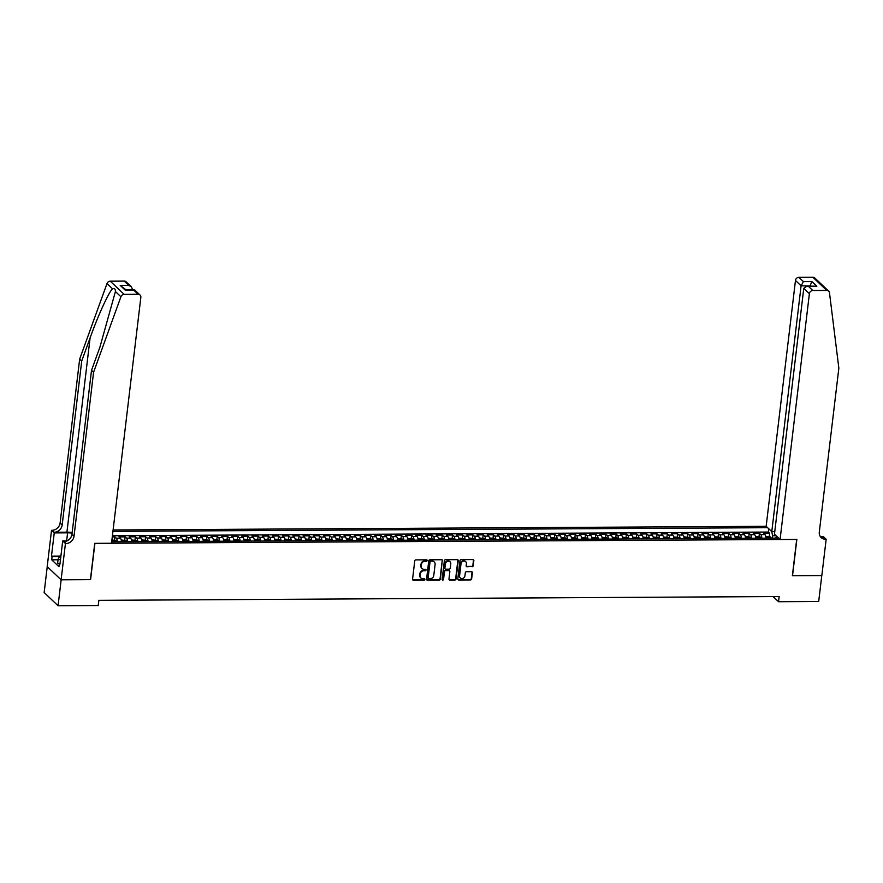 <?xml version="1.0" encoding="UTF-8"?>
<svg xmlns="http://www.w3.org/2000/svg" width="883" height="883" viewBox="0 0 883 883"><rect width="100%" height="100%" fill="white"/><g stroke="black" fill="none" stroke-linecap="round" stroke-linejoin="round"><path stroke-width="1.32" d="M427.162 560.528A0.751 0.662 133.5 0 0 426.544 559.822L415.871 559.877A1.082 0.949 133.5 0 0 414.745 560.904L412.56 579.237A1.082 0.949 133.5 0 0 413.443 580.241L424.116 580.186A0.751 0.662 133.5 0 0 424.723 578.928A0.751 0.662 133.5 0 0 424.281 578.762L422.902 578.773A3.444 3.035 133.5 0 1 420.076 575.528L420.264 574.005A3.444 3.035 133.5 0 1 423.862 570.727L425.242 570.716A0.751 0.662 133.5 0 0 425.849 569.458A0.751 0.662 133.5 0 0 425.418 569.292L424.028 569.303A3.444 3.035 133.5 0 1 421.213 566.058L421.39 564.535A3.444 3.035 133.5 0 1 424.988 561.257L426.368 561.246A0.751 0.662 133.5 0 0 427.162 560.528M421.875 568.354A3.444 3.035 133.5 0 1 420.827 565.705L421.014 564.171A3.444 3.035 133.5 0 1 424.613 560.893L425.992 560.893A0.751 0.662 133.5 0 0 426.743 559.855M412.67 579.8A1.082 0.949 133.5 0 0 413.067 579.888L423.741 579.833A0.751 0.662 133.5 0 0 424.491 578.795M420.738 577.824A3.444 3.035 133.5 0 1 419.701 575.175L419.889 573.641A3.444 3.035 133.5 0 1 423.487 570.363L424.866 570.363A0.751 0.662 133.5 0 0 425.617 569.325M472.107 566.743A1.082 0.949 133.5 0 0 473.233 565.716L473.84 560.573A1.082 0.949 133.5 0 0 472.957 559.557L461.114 559.623A1.082 0.949 133.5 0 0 459.988 560.65L457.802 578.983A1.082 0.949 133.5 0 0 458.685 579.999L470.529 579.932A1.082 0.949 133.5 0 0 471.654 578.906L472.394 572.692A1.082 0.949 133.5 0 0 471.511 571.676L466.445 571.709A1.082 0.949 133.5 0 0 465.319 572.736L464.955 575.815A2.881 2.539 133.5 0 1 459.579 575.837L461.014 563.773A2.881 2.539 133.5 0 1 466.39 563.74L466.147 565.76A1.082 0.949 133.5 0 0 467.03 566.765L471.732 566.389A1.082 0.949 133.5 0 0 472.858 565.363L473.465 560.219A1.082 0.949 133.5 0 0 473.365 559.645M792.371 575.727L821.786 575.561L818.696 601.5L778.541 601.72L779.159 596.533L98.841 600.341L98.223 605.528L58.068 605.749L61.159 579.811L90.574 579.645L94.9 543.343L796.698 539.425L792.371 575.727M442.615 560.749A1.082 0.949 133.5 0 0 441.732 559.734L429.878 559.8A1.082 0.949 133.5 0 0 428.752 560.826L426.566 579.16A1.082 0.949 133.5 0 0 427.449 580.164L439.304 580.098A1.082 0.949 133.5 0 0 440.429 579.082L442.24 560.396A1.082 0.949 133.5 0 0 442.129 559.822M445.496 559.712L457.35 559.645A1.082 0.949 133.5 0 1 458.233 560.661L456.047 578.994A1.082 0.949 133.5 0 1 454.922 580.01L449.844 580.043A1.082 0.949 133.5 0 1 448.961 579.027L449.855 571.599A1.082 0.949 133.5 0 0 448.972 570.584L445.606 570.606A1.082 0.949 133.5 0 0 444.48 571.632L443.553 579.369A0.751 0.662 133.5 0 1 442.151 579.369L444.37 560.738A1.082 0.949 133.5 0 1 445.496 559.712M769.27 536.423L769.645 533.255L763.508 533.288L764.877 534.59L760.782 534.612A4.393 1.578 89.7 0 1 761.863 538.211M759.038 536.478L759.413 533.31L753.276 533.343L754.645 534.645L750.561 534.668A4.393 1.578 89.7 0 1 751.632 538.277M748.806 536.533L749.181 533.365L743.045 533.398L744.424 534.701L740.329 534.723A4.393 1.578 89.7 0 1 741.4 538.332M738.574 536.588L738.95 533.42L732.813 533.453L734.192 534.756L730.098 534.778A4.393 1.578 89.7 0 1 731.168 538.387M728.343 536.654L728.718 533.475L722.581 533.509L723.961 534.811L719.866 534.844A4.393 1.578 89.7 0 1 720.936 538.442M718.111 536.709L718.497 533.542L712.36 533.575L713.729 534.877L709.634 534.899A4.393 1.578 89.7 0 1 710.705 538.498M707.89 536.765L708.265 533.597L702.128 533.63L703.497 534.932L699.402 534.955A4.393 1.578 89.7 0 1 700.484 538.553M697.658 536.82L698.034 533.652L691.897 533.685L693.265 534.988L689.17 535.01A4.393 1.578 89.7 0 1 690.252 538.619M687.427 536.875L687.802 533.707L681.665 533.74L683.034 535.043L678.95 535.065A4.393 1.578 89.7 0 1 680.02 538.674M677.195 536.93L677.57 533.762L671.433 533.796L672.802 535.098L668.718 535.12A4.393 1.578 89.7 0 1 669.789 538.729M666.963 536.996L667.338 533.818L661.201 533.862L662.581 535.164L658.486 535.186A4.393 1.578 89.7 0 1 659.557 538.785M656.731 537.052L657.107 533.884L650.97 533.917L652.349 535.219L648.254 535.241A4.393 1.578 89.7 0 1 649.325 538.84M646.499 537.107L646.886 533.939L640.738 533.972L642.118 535.275L638.023 535.297A4.393 1.578 89.7 0 1 639.093 538.906M636.268 537.162L636.654 533.994L630.517 534.027L631.886 535.33L627.791 535.352A4.393 1.578 89.7 0 1 628.873 538.961M626.047 537.217L626.422 534.049L620.285 534.083L621.654 535.385L617.559 535.407A4.393 1.578 89.7 0 1 618.641 539.016M615.815 537.283L616.191 534.105L610.054 534.138L611.422 535.44L607.327 535.462A4.393 1.578 89.7 0 1 608.409 539.072M605.583 537.339L605.959 534.171L599.822 534.204L601.191 535.506L597.107 535.528A4.393 1.578 89.7 0 1 598.177 539.127M595.352 537.394L595.727 534.226L589.59 534.259L590.959 535.562L586.875 535.584A4.393 1.578 89.7 0 1 587.946 539.182M585.12 537.449L585.495 534.281L579.358 534.314L580.738 535.617L576.643 535.639A4.393 1.578 89.7 0 1 577.714 539.248M574.888 537.504L575.263 534.336L569.127 534.37L570.506 535.672L566.411 535.694A4.393 1.578 89.7 0 1 567.482 539.303M564.656 537.559L565.043 534.392L558.906 534.425L560.275 535.727L556.18 535.749A4.393 1.578 89.7 0 1 557.25 539.358M554.436 537.626L554.811 534.447L548.674 534.491L550.043 535.793L545.948 535.815A4.393 1.578 89.7 0 1 547.03 539.414M544.204 537.681L544.579 534.513L538.442 534.546L539.811 535.849L535.716 535.871A4.393 1.578 89.7 0 1 536.798 539.469M533.972 537.736L534.347 534.568L528.211 534.601L529.579 535.904L525.495 535.926A4.393 1.578 89.7 0 1 526.566 539.535M523.74 537.791L524.116 534.623L517.979 534.656L519.347 535.959L515.264 535.981A4.393 1.578 89.7 0 1 516.334 539.59M513.509 537.846L513.884 534.679L507.747 534.712L509.127 536.014L505.032 536.036A4.393 1.578 89.7 0 1 506.102 539.645M503.277 537.913L503.652 534.734L497.515 534.767L498.895 536.069L494.8 536.091A4.393 1.578 89.7 0 1 495.871 539.701M493.045 537.968L493.431 534.8L487.284 534.833L488.663 536.136L484.568 536.158A4.393 1.578 89.7 0 1 485.639 539.756M482.813 538.023L483.2 534.855L477.063 534.888L478.431 536.191L474.337 536.213A4.393 1.578 89.7 0 1 475.418 539.811M472.593 538.078L472.968 534.91L466.831 534.943L468.2 536.246L464.105 536.268A4.393 1.578 89.7 0 1 465.186 539.877M462.361 538.133L462.736 534.966L456.599 534.999L457.968 536.301L453.873 536.323A4.393 1.578 89.7 0 1 454.955 539.932M452.129 538.188L452.504 535.021L446.368 535.054L447.736 536.356L443.652 536.378A4.393 1.578 89.7 0 1 444.723 539.988M441.897 538.255L442.273 535.076L436.136 535.12L437.504 536.411L433.421 536.445A4.393 1.578 89.7 0 1 434.491 540.043M431.666 538.31L432.041 535.142L425.904 535.175L427.284 536.478L423.189 536.5A4.393 1.578 89.7 0 1 424.259 540.098M421.434 538.365L421.809 535.197L415.672 535.23L417.052 536.533L412.957 536.555A4.393 1.578 89.7 0 1 414.028 540.164M411.202 538.42L411.588 535.253L405.44 535.286L406.82 536.588L402.725 536.61A4.393 1.578 89.7 0 1 403.796 540.219M400.981 538.475L401.357 535.308L395.22 535.341L396.588 536.643L392.494 536.665A4.393 1.578 89.7 0 1 393.575 540.275M390.75 538.542L391.125 535.363L384.988 535.396L386.357 536.698L382.262 536.721A4.393 1.578 89.7 0 1 383.343 540.33M380.518 538.597L380.893 535.429L374.756 535.462L376.125 536.765L372.041 536.787A4.393 1.578 89.7 0 1 373.112 540.385M370.286 538.652L370.661 535.484L364.524 535.517L365.893 536.82L361.809 536.842A4.393 1.578 89.7 0 1 362.88 540.44M360.054 538.707L360.43 535.539L354.293 535.573L355.672 536.875L351.577 536.897A4.393 1.578 89.7 0 1 352.648 540.506M349.823 538.762L350.198 535.595L344.061 535.628L345.441 536.93L341.346 536.952A4.393 1.578 89.7 0 1 342.416 540.562M339.591 538.818L339.977 535.65L333.829 535.683L335.209 536.985L331.114 537.007A4.393 1.578 89.7 0 1 332.185 540.617M329.359 538.884L329.745 535.705L323.608 535.749L324.977 537.041L320.882 537.074A4.393 1.578 89.7 0 1 321.964 540.672M319.138 538.939L319.514 535.771L313.377 535.804L314.745 537.107L310.65 537.129A4.393 1.578 89.7 0 1 311.732 540.727M308.907 538.994L309.282 535.826L303.145 535.86L304.514 537.162L300.419 537.184A4.393 1.578 89.7 0 1 301.5 540.793M298.675 539.049L299.05 535.882L292.913 535.915L294.282 537.217L290.198 537.239A4.393 1.578 89.7 0 1 291.269 540.849M288.443 539.105L288.818 535.937L282.681 535.97L284.05 537.272L279.966 537.294A4.393 1.578 89.7 0 1 281.037 540.904M278.211 539.171L278.587 535.992L272.45 536.025L273.829 537.328L269.734 537.35A4.393 1.578 89.7 0 1 270.805 540.959M267.979 539.226L268.355 536.058L262.218 536.091L263.598 537.394L259.503 537.416A4.393 1.578 89.7 0 1 260.573 541.014M257.748 539.281L258.134 536.113L251.986 536.147L253.366 537.449L249.271 537.471A4.393 1.578 89.7 0 1 250.342 541.069M247.516 539.336L247.902 536.169L241.765 536.202L243.134 537.504L239.039 537.526A4.393 1.578 89.7 0 1 240.121 541.136M237.295 539.392L237.67 536.224L231.534 536.257L232.902 537.559L228.807 537.581A4.393 1.578 89.7 0 1 229.889 541.191M227.063 539.447L227.439 536.279L221.302 536.312L222.671 537.615L218.587 537.637A4.393 1.578 89.7 0 1 219.657 541.246M216.832 539.513L217.207 536.334L211.07 536.378L212.439 537.67L208.355 537.703A4.393 1.578 89.7 0 1 209.426 541.301M206.6 539.568L206.975 536.4L200.838 536.434L202.218 537.736L198.123 537.758A4.393 1.578 89.7 0 1 199.194 541.356M196.368 539.623L196.743 536.456L190.607 536.489L191.986 537.791L187.891 537.813A4.393 1.578 89.7 0 1 188.962 541.422M186.136 539.679L186.523 536.511L180.375 536.544L181.755 537.846L177.66 537.868A4.393 1.578 89.7 0 1 178.73 541.478M175.905 539.734L176.291 536.566L170.154 536.599L171.523 537.902L167.428 537.924A4.393 1.578 89.7 0 1 168.51 541.533M165.684 539.8L166.059 536.621L159.922 536.654L161.291 537.957L157.196 537.979A4.393 1.578 89.7 0 1 158.278 541.588M155.452 539.855L155.827 536.676L149.691 536.721L151.059 538.023L146.964 538.045A4.393 1.578 89.7 0 1 148.046 541.643M145.22 539.91L145.596 536.743L139.459 536.776L140.827 538.078L136.744 538.1A4.393 1.578 89.7 0 1 137.814 541.698M134.989 539.966L135.364 536.798L129.227 536.831L130.596 538.133L126.512 538.155A4.393 1.578 89.7 0 1 127.582 541.765M124.757 540.021L125.132 536.853L118.995 536.886L120.375 538.188L116.28 538.211A4.393 1.578 89.7 0 1 117.351 541.82M114.525 540.076L114.9 536.908L112.284 536.93M776.113 535.749L772.548 535.771L771.797 531.643L766.157 526.312L113.112 529.966M767.625 527.703L112.947 531.367M111.688 541.853L778.607 538.122M114.9 536.908L116.28 538.211M125.132 536.853L126.512 538.155M135.364 536.798L136.744 538.1M145.596 536.743L146.964 538.045M155.827 536.676L157.196 537.979M166.059 536.621L167.428 537.924M176.291 536.566L177.66 537.868M186.523 536.511L187.891 537.813M196.743 536.456L198.123 537.758M206.975 536.4L208.355 537.703M217.207 536.334L218.587 537.637M227.439 536.279L228.807 537.581M237.67 536.224L239.039 537.526M247.902 536.169L249.271 537.471M258.134 536.113L259.503 537.416M268.355 536.058L269.734 537.35M278.587 535.992L279.966 537.294M288.818 535.937L290.198 537.239M299.05 535.882L300.419 537.184M309.282 535.826L310.65 537.129M319.514 535.771L320.882 537.074M329.745 535.705L331.114 537.007M339.977 535.65L341.346 536.952M350.198 535.595L351.577 536.897M360.43 535.539L361.809 536.842M370.661 535.484L372.041 536.787M380.893 535.429L382.262 536.721M391.125 535.363L392.494 536.665M401.357 535.308L402.725 536.61M411.588 535.253L412.957 536.555M421.809 535.197L423.189 536.5M432.041 535.142L433.421 536.445M442.273 535.076L443.652 536.378M452.504 535.021L453.873 536.323M462.736 534.966L464.105 536.268M472.968 534.91L474.337 536.213M483.2 534.855L484.568 536.158M493.431 534.8L494.8 536.091M503.652 534.734L505.032 536.036M513.884 534.679L515.264 535.981M524.116 534.623L525.495 535.926M534.347 534.568L535.716 535.871M544.579 534.513L545.948 535.815M554.811 534.447L556.18 535.749M565.043 534.392L566.411 535.694M575.263 534.336L576.643 535.639M585.495 534.281L586.875 535.584M595.727 534.226L597.107 535.528M605.959 534.171L607.327 535.462M616.191 534.105L617.559 535.407M626.422 534.049L627.791 535.352M636.654 533.994L638.023 535.297M646.886 533.939L648.254 535.241M657.107 533.884L658.486 535.186M667.338 533.818L668.718 535.12M677.57 533.762L678.95 535.065M687.802 533.707L689.17 535.01M698.034 533.652L699.402 534.955M708.265 533.597L709.634 534.899M718.497 533.542L719.866 534.844M728.718 533.475L730.098 534.778M738.95 533.42L740.329 534.723M749.181 533.365L750.561 534.668M759.413 533.31L760.782 534.612M769.645 533.255L768.387 532.052L112.428 535.727M772.548 535.771L772.261 538.155M47.24 566.665L44.15 592.548L58.068 605.749M773.1 596.566L778.541 601.72M121.446 541.798A4.393 1.578 -90.3 0 0 120.375 538.188M131.677 541.743A4.393 1.578 -90.3 0 0 130.596 538.133M141.909 541.676A4.393 1.578 -90.3 0 0 140.827 538.078M152.141 541.621A4.393 1.578 -90.3 0 0 151.059 538.023M162.362 541.566A4.393 1.578 -90.3 0 0 161.291 537.957M172.593 541.511A4.393 1.578 -90.3 0 0 171.523 537.902M182.825 541.456A4.393 1.578 -90.3 0 0 181.755 537.846M193.057 541.389A4.393 1.578 -90.3 0 0 191.986 537.791M203.289 541.334A4.393 1.578 -90.3 0 0 202.218 537.736M213.52 541.279A4.393 1.578 -90.3 0 0 212.439 537.67M223.752 541.224A4.393 1.578 -90.3 0 0 222.671 537.615M233.973 541.169A4.393 1.578 -90.3 0 0 232.902 537.559M244.205 541.113A4.393 1.578 -90.3 0 0 243.134 537.504M254.436 541.047A4.393 1.578 -90.3 0 0 253.366 537.449M264.668 540.992A4.393 1.578 -90.3 0 0 263.598 537.394M274.9 540.937A4.393 1.578 -90.3 0 0 273.829 537.328M285.132 540.882A4.393 1.578 -90.3 0 0 284.05 537.272M295.364 540.826A4.393 1.578 -90.3 0 0 294.282 537.217M305.595 540.76A4.393 1.578 -90.3 0 0 304.514 537.162M315.816 540.705A4.393 1.578 -90.3 0 0 314.745 537.107M326.048 540.65A4.393 1.578 -90.3 0 0 324.977 537.041M336.28 540.595A4.393 1.578 -90.3 0 0 335.209 536.985M346.511 540.539A4.393 1.578 -90.3 0 0 345.441 536.93M356.743 540.484A4.393 1.578 -90.3 0 0 355.672 536.875M366.975 540.418A4.393 1.578 -90.3 0 0 365.893 536.82M377.207 540.363A4.393 1.578 -90.3 0 0 376.125 536.765M387.427 540.308A4.393 1.578 -90.3 0 0 386.357 536.698M397.659 540.253A4.393 1.578 -90.3 0 0 396.588 536.643M407.891 540.197A4.393 1.578 -90.3 0 0 406.82 536.588M418.123 540.131A4.393 1.578 -90.3 0 0 417.052 536.533M428.354 540.076A4.393 1.578 -90.3 0 0 427.284 536.478M438.586 540.021A4.393 1.578 -90.3 0 0 437.504 536.411M448.818 539.966A4.393 1.578 -90.3 0 0 447.736 536.356M459.05 539.91A4.393 1.578 -90.3 0 0 457.968 536.301M469.27 539.855A4.393 1.578 -90.3 0 0 468.2 536.246M479.502 539.789A4.393 1.578 -90.3 0 0 478.431 536.191M489.734 539.734A4.393 1.578 -90.3 0 0 488.663 536.136M499.966 539.679A4.393 1.578 -90.3 0 0 498.895 536.069M510.197 539.623A4.393 1.578 -90.3 0 0 509.127 536.014M520.429 539.568A4.393 1.578 -90.3 0 0 519.347 535.959M530.661 539.502A4.393 1.578 -90.3 0 0 529.579 535.904M540.882 539.447A4.393 1.578 -90.3 0 0 539.811 535.849M551.113 539.392A4.393 1.578 -90.3 0 0 550.043 535.793M561.345 539.336A4.393 1.578 -90.3 0 0 560.275 535.727M571.577 539.281A4.393 1.578 -90.3 0 0 570.506 535.672M581.809 539.226A4.393 1.578 -90.3 0 0 580.738 535.617M592.04 539.16A4.393 1.578 -90.3 0 0 590.959 535.562M602.272 539.105A4.393 1.578 -90.3 0 0 601.191 535.506M612.504 539.049A4.393 1.578 -90.3 0 0 611.422 535.44M622.725 538.994A4.393 1.578 -90.3 0 0 621.654 535.385M632.956 538.939A4.393 1.578 -90.3 0 0 631.886 535.33M643.188 538.873A4.393 1.578 -90.3 0 0 642.118 535.275M653.42 538.818A4.393 1.578 -90.3 0 0 652.349 535.219M663.652 538.762A4.393 1.578 -90.3 0 0 662.581 535.164M673.884 538.707A4.393 1.578 -90.3 0 0 672.802 535.098M684.115 538.652A4.393 1.578 -90.3 0 0 683.034 535.043M694.336 538.597A4.393 1.578 -90.3 0 0 693.265 534.988M704.568 538.531A4.393 1.578 -90.3 0 0 703.497 534.932M714.8 538.475A4.393 1.578 -90.3 0 0 713.729 534.877M725.031 538.42A4.393 1.578 -90.3 0 0 723.961 534.811M735.263 538.365A4.393 1.578 -90.3 0 0 734.192 534.756M745.495 538.31A4.393 1.578 -90.3 0 0 744.424 534.701M755.727 538.255A4.393 1.578 -90.3 0 0 754.645 534.645M776.731 536.334L775.406 538.144M765.958 538.188A4.393 1.578 -90.3 0 0 764.877 534.59M768.387 532.052L768.773 528.796M426.677 579.723A1.082 0.949 133.5 0 0 427.074 579.811L438.928 579.745A1.082 0.949 133.5 0 0 440.054 578.718L442.24 560.396M430.816 561.224A0.751 0.662 133.5 0 0 430.032 561.941L428.112 578.023A0.751 0.662 133.5 0 0 428.73 578.74L430.187 578.729A3.444 3.035 133.5 0 0 433.785 575.451L435.098 564.458A3.444 3.035 133.5 0 0 432.273 561.213L430.44 560.871A0.751 0.662 133.5 0 0 429.657 561.577L430.032 561.941M428.145 578.354A0.751 0.662 133.5 0 1 427.736 577.67L429.657 561.577M434.061 561.798A3.444 3.035 133.5 0 0 431.897 560.86L432.273 561.213M430.44 560.871L431.897 560.86M449.072 579.601A1.082 0.949 133.5 0 0 449.469 579.69L454.546 579.656A1.082 0.949 133.5 0 0 455.672 578.63L457.858 560.308A1.082 0.949 133.5 0 0 457.747 559.734M449.37 570.672A1.082 0.949 133.5 0 0 448.586 570.23L445.231 570.241A1.082 0.949 133.5 0 0 444.105 571.268L443.553 579.369M442.184 579.69A0.751 0.662 133.5 0 0 443.178 579.005M450.772 563.884A2.881 2.539 133.5 0 0 445.396 563.917L444.889 568.166A1.082 0.949 133.5 0 0 445.772 569.182L449.138 569.16A1.082 0.949 133.5 0 0 450.264 568.133L450.772 563.884M449.866 561.643A2.881 2.539 133.5 0 0 445.021 563.553L445.396 563.917M444.999 568.729A1.082 0.949 133.5 0 1 444.513 567.813L445.021 563.553M466.257 566.323A1.082 0.949 133.5 0 0 466.654 566.411L471.732 566.389M465.484 561.5A2.881 2.539 133.5 0 0 460.639 563.42L461.014 563.773M460.109 577.725A2.881 2.539 133.5 0 1 459.204 575.484L460.639 563.42M457.902 579.546A1.082 0.949 133.5 0 0 458.31 579.634L470.153 579.568A1.082 0.949 133.5 0 0 471.279 578.542L472.019 572.339A1.082 0.949 133.5 0 0 471.919 571.765M59.304 563.851L57.638 563.244L58.135 559.094L60.143 555.727L60.949 555.727M60.441 559.932L58.135 559.094M72.174 532.482A14.294 4.36 6.8 0 0 66.931 532.184L54.139 532.261L51.523 530.308L47.196 566.621L61.115 579.811L90.419 579.656L94.746 543.343L111.523 543.255L140.838 297.394A3.289 2.903 133.5 0 0 138.145 294.293L124.183 294.381A3.289 2.903 133.5 0 0 120.916 296.754L93.576 372.295L74.029 536.202A7.682 6.766 -46.5 0 1 66.004 543.509L65.441 543.509L61.115 579.811M93.576 372.295L91.512 370.341L99.9 347.185L115.419 291.545C115.43 288.907 114.459 287.99 112.505 288.785C108.598 292.472 98.013 315.661 90.099 337.891L81.711 361.059L62.174 524.955A7.682 6.766 -46.5 0 1 54.139 532.261M132.505 289.856L125.739 289.569M81.711 361.059L79.658 359.105L60.11 523.001A7.682 6.766 -46.5 0 1 52.086 530.308M66.004 543.509L63.94 541.555A7.682 6.766 -46.5 0 0 71.965 534.248L91.512 370.341M138.145 294.293L133.653 290.032L125.154 290.088L120.231 285.408L128.719 285.364L124.227 281.103L110.265 281.18L124.183 294.381M112.505 288.785L106.998 283.564L79.658 359.105M65.441 543.509L62.715 540.926L59.945 564.16L59.338 563.586L60.011 563.586M58.057 559.778L51.711 559.811L58.973 566.698L59.338 563.586M51.711 559.811L52.075 556.698L51.479 556.135L54.249 532.89L51.523 530.308M72.108 533.078A12.34 3.764 6.8 0 0 67.594 532.824L54.249 532.89M62.715 540.926L66.953 540.893M106.998 283.564A3.289 2.903 -46.5 0 1 110.265 281.18M124.227 281.103A3.289 2.903 -46.5 0 1 126.126 281.82L131.346 286.776L132.549 289.525M51.479 556.135L59.934 556.08M59.591 556.665L52.075 556.698M133.653 290.032L134.812 290.066L140.033 295.021M125.154 290.088L134.26 289.856M120.231 285.408L126.092 289.9M128.719 285.364L131.346 286.776M780.075 539.513L809.391 293.653L803.773 288.322L774.457 534.182L780.075 539.513L796.852 539.414L792.526 575.727L821.83 575.561L826.168 539.259L823.442 536.665L820.682 536.687M766.157 526.312L795.473 280.463A3.289 2.903 -46.5 0 1 798.916 277.328L812.879 277.251A3.289 2.903 -46.5 0 1 814.777 277.979L828.695 291.169A3.289 2.903 133.5 0 1 829.49 292.803L838.85 368.134L819.303 532.041A7.682 6.766 133.5 0 0 821.179 537.57A7.682 6.766 133.5 0 0 825.605 539.259L826.168 539.259M798.916 277.328L803.409 281.589L811.896 281.545L816.83 286.213L808.342 286.269L812.835 290.529L826.797 290.452L812.879 277.251M803.409 281.589L801.102 285.794L771.786 531.643L774.755 531.632M828.695 291.169A3.289 2.903 133.5 0 0 826.797 290.452M812.835 290.529A3.289 2.903 133.5 0 0 809.391 293.653M820.274 536.467A7.682 6.766 133.5 0 0 823.541 537.306L825.605 539.259M809.545 286.081L801.102 285.794L795.473 280.463M811.896 281.545L809.943 286.07M816.83 286.213L806.941 286.092L803.773 288.322M808.342 286.269L806.941 286.092M111.92 539.91L115.816 540.595A2.903 1.049 89.7 0 1 116.401 541.82M114.459 541.831A2.903 1.049 -90.3 0 0 114.183 541.014L112.958 541.025A2.903 1.049 89.7 0 1 113.223 541.842M121.203 539.977L126.092 540.551A2.903 1.049 89.7 0 1 126.633 541.765M124.691 541.776A2.903 1.049 -90.3 0 0 124.415 540.959L123.178 540.97A2.903 1.049 89.7 0 1 123.454 541.787M131.435 539.921L136.324 540.495A2.903 1.049 89.7 0 1 136.854 541.709M134.911 541.721A2.903 1.049 -90.3 0 0 134.646 540.904L133.41 540.915A2.903 1.049 89.7 0 1 133.686 541.732M141.655 539.866L146.545 540.44A2.903 1.049 89.7 0 1 147.086 541.654M145.143 541.665A2.903 1.049 -90.3 0 0 144.867 540.849L143.642 540.849A2.903 1.049 89.7 0 1 143.918 541.665M151.887 539.811L156.777 540.385A2.903 1.049 89.7 0 1 157.317 541.599M155.375 541.61A2.903 1.049 -90.3 0 0 155.099 540.793L153.874 540.793A2.903 1.049 89.7 0 1 154.15 541.61M162.119 539.756L167.008 540.33A2.903 1.049 89.7 0 1 167.549 541.533M165.607 541.544A2.903 1.049 -90.3 0 0 165.331 540.727L164.106 540.738A2.903 1.049 89.7 0 1 164.381 541.555M172.351 539.69L177.24 540.264A2.903 1.049 89.7 0 1 177.781 541.478M175.838 541.489A2.903 1.049 -90.3 0 0 175.562 540.672L174.337 540.683A2.903 1.049 89.7 0 1 174.613 541.5M182.582 539.634L187.472 540.208A2.903 1.049 89.7 0 1 188.013 541.422M186.07 541.434A2.903 1.049 -90.3 0 0 185.794 540.617L184.569 540.628A2.903 1.049 89.7 0 1 184.834 541.445M192.814 539.579L197.704 540.153A2.903 1.049 89.7 0 1 198.245 541.367M196.302 541.378A2.903 1.049 -90.3 0 0 196.026 540.562L194.801 540.573A2.903 1.049 89.7 0 1 195.066 541.378M203.046 539.524L207.935 540.098A2.903 1.049 89.7 0 1 208.476 541.312M206.523 541.323A2.903 1.049 -90.3 0 0 206.258 540.506L205.022 540.506A2.903 1.049 89.7 0 1 205.298 541.323M213.278 539.469L218.156 540.043A2.903 1.049 89.7 0 1 218.697 541.246M216.754 541.257A2.903 1.049 -90.3 0 0 216.49 540.451L215.253 540.451A2.903 1.049 89.7 0 1 215.529 541.268M223.498 539.414L228.388 539.988A2.903 1.049 89.7 0 1 228.929 541.191M226.986 541.202A2.903 1.049 -90.3 0 0 226.71 540.385L225.485 540.396A2.903 1.049 89.7 0 1 225.761 541.213M233.73 539.347L238.62 539.921A2.903 1.049 89.7 0 1 239.161 541.136M237.218 541.147A2.903 1.049 -90.3 0 0 236.942 540.33L235.717 540.341A2.903 1.049 89.7 0 1 235.993 541.158M243.962 539.292L248.851 539.866A2.903 1.049 89.7 0 1 249.392 541.08M247.45 541.091A2.903 1.049 -90.3 0 0 247.174 540.275L245.949 540.286A2.903 1.049 89.7 0 1 246.225 541.102M254.194 539.237L259.083 539.811A2.903 1.049 89.7 0 1 259.624 541.025M257.681 541.036A2.903 1.049 -90.3 0 0 257.406 540.219L256.18 540.219A2.903 1.049 89.7 0 1 256.456 541.036M264.425 539.182L269.315 539.756A2.903 1.049 89.7 0 1 269.856 540.97M267.913 540.981A2.903 1.049 -90.3 0 0 267.637 540.164L266.412 540.164A2.903 1.049 89.7 0 1 266.677 540.981M274.657 539.127L279.503 539.679A2.903 1.049 89.7 0 1 280.088 540.904M278.145 540.915A2.903 1.049 -90.3 0 0 277.869 540.098L276.644 540.109A2.903 1.049 89.7 0 1 276.909 540.926M284.889 539.06L289.779 539.634A2.903 1.049 89.7 0 1 290.308 540.849M288.366 540.86A2.903 1.049 -90.3 0 0 288.101 540.043L286.865 540.054A2.903 1.049 89.7 0 1 287.141 540.871M295.11 539.005L299.999 539.579A2.903 1.049 89.7 0 1 300.54 540.793M298.597 540.804A2.903 1.049 -90.3 0 0 298.322 539.988L297.096 539.999A2.903 1.049 89.7 0 1 297.372 540.815M305.341 538.95L310.187 539.502A2.903 1.049 89.7 0 1 310.772 540.738M308.829 540.749A2.903 1.049 -90.3 0 0 308.553 539.932L307.328 539.943A2.903 1.049 89.7 0 1 307.604 540.749M315.573 538.895L320.463 539.469A2.903 1.049 89.7 0 1 321.004 540.683M319.061 540.694A2.903 1.049 -90.3 0 0 318.785 539.877L317.56 539.877A2.903 1.049 89.7 0 1 317.836 540.694M325.805 538.84L330.695 539.414A2.903 1.049 89.7 0 1 331.235 540.617M329.293 540.628A2.903 1.049 -90.3 0 0 329.017 539.822L327.792 539.822A2.903 1.049 89.7 0 1 328.068 540.639M336.037 538.785L340.926 539.358A2.903 1.049 89.7 0 1 341.467 540.562M339.525 540.573A2.903 1.049 -90.3 0 0 339.249 539.756L338.023 539.767A2.903 1.049 89.7 0 1 338.288 540.584M346.268 538.718L351.158 539.292A2.903 1.049 89.7 0 1 351.699 540.506M349.756 540.517A2.903 1.049 -90.3 0 0 349.48 539.701L348.255 539.712A2.903 1.049 89.7 0 1 348.52 540.528M356.5 538.663L361.346 539.226A2.903 1.049 89.7 0 1 361.931 540.451M359.977 540.462A2.903 1.049 -90.3 0 0 359.712 539.645L358.476 539.656A2.903 1.049 89.7 0 1 358.752 540.473M366.732 538.608L371.611 539.182A2.903 1.049 89.7 0 1 372.151 540.396M370.209 540.407A2.903 1.049 -90.3 0 0 369.944 539.59L368.708 539.59A2.903 1.049 89.7 0 1 368.984 540.407M376.953 538.553L381.842 539.127A2.903 1.049 89.7 0 1 382.383 540.341M380.441 540.352A2.903 1.049 -90.3 0 0 380.165 539.535L378.939 539.535A2.903 1.049 89.7 0 1 379.215 540.352M387.184 538.498L392.03 539.049A2.903 1.049 89.7 0 1 392.615 540.275M390.672 540.286A2.903 1.049 -90.3 0 0 390.396 539.469L389.171 539.48A2.903 1.049 89.7 0 1 389.447 540.297M397.416 538.431L402.306 539.005A2.903 1.049 89.7 0 1 402.847 540.219M400.904 540.23A2.903 1.049 -90.3 0 0 400.628 539.414L399.403 539.425A2.903 1.049 89.7 0 1 399.679 540.241M407.648 538.376L412.538 538.95A2.903 1.049 89.7 0 1 413.078 540.164M411.136 540.175A2.903 1.049 -90.3 0 0 410.86 539.358L409.635 539.37A2.903 1.049 89.7 0 1 409.911 540.186M417.88 538.321L422.769 538.895A2.903 1.049 89.7 0 1 423.31 540.109M421.368 540.12A2.903 1.049 -90.3 0 0 421.092 539.303L419.866 539.314A2.903 1.049 89.7 0 1 420.131 540.12M428.112 538.266L433.001 538.84A2.903 1.049 89.7 0 1 433.542 540.054M431.599 540.065A2.903 1.049 -90.3 0 0 431.323 539.248L430.098 539.248A2.903 1.049 89.7 0 1 430.363 540.065M438.343 538.211L443.233 538.785A2.903 1.049 89.7 0 1 443.763 539.988M441.82 539.999A2.903 1.049 -90.3 0 0 441.555 539.193L440.319 539.193A2.903 1.049 89.7 0 1 440.595 540.01M448.564 538.155L453.454 538.729A2.903 1.049 89.7 0 1 453.994 539.932M452.052 539.943A2.903 1.049 -90.3 0 0 451.776 539.127L450.551 539.138A2.903 1.049 89.7 0 1 450.827 539.954M458.796 538.089L463.685 538.663A2.903 1.049 89.7 0 1 464.226 539.877M462.284 539.888A2.903 1.049 -90.3 0 0 462.008 539.072L460.783 539.083A2.903 1.049 89.7 0 1 461.058 539.899M469.028 538.034L473.917 538.608A2.903 1.049 89.7 0 1 474.458 539.822M472.515 539.833A2.903 1.049 -90.3 0 0 472.239 539.016L471.014 539.027A2.903 1.049 89.7 0 1 471.29 539.844M479.259 537.979L484.149 538.553A2.903 1.049 89.7 0 1 484.69 539.767M482.747 539.778A2.903 1.049 -90.3 0 0 482.471 538.961L481.246 538.961A2.903 1.049 89.7 0 1 481.522 539.778M489.491 537.924L494.381 538.498A2.903 1.049 89.7 0 1 494.921 539.712M492.979 539.723A2.903 1.049 -90.3 0 0 492.703 538.906L491.478 538.906A2.903 1.049 89.7 0 1 491.754 539.723M499.723 537.868L504.612 538.442A2.903 1.049 89.7 0 1 505.153 539.645M503.211 539.656A2.903 1.049 -90.3 0 0 502.935 538.84L501.71 538.851A2.903 1.049 89.7 0 1 501.974 539.668M509.955 537.802L514.844 538.376A2.903 1.049 89.7 0 1 515.385 539.59M513.431 539.601A2.903 1.049 -90.3 0 0 513.166 538.785L511.93 538.796A2.903 1.049 89.7 0 1 512.206 539.612M520.186 537.747L525.065 538.321A2.903 1.049 89.7 0 1 525.606 539.535M523.663 539.546A2.903 1.049 -90.3 0 0 523.398 538.729L522.162 538.74A2.903 1.049 89.7 0 1 522.438 539.557M530.407 537.692L535.297 538.266A2.903 1.049 89.7 0 1 535.838 539.48M533.895 539.491A2.903 1.049 -90.3 0 0 533.619 538.674L532.394 538.685A2.903 1.049 89.7 0 1 532.67 539.491M540.639 537.637L545.528 538.211A2.903 1.049 89.7 0 1 546.069 539.425M544.127 539.436A2.903 1.049 -90.3 0 0 543.851 538.619L542.626 538.619A2.903 1.049 89.7 0 1 542.902 539.436M550.871 537.581L555.716 538.133A2.903 1.049 89.7 0 1 556.301 539.358M554.358 539.37A2.903 1.049 -90.3 0 0 554.082 538.564L552.857 538.564A2.903 1.049 89.7 0 1 553.133 539.381M561.102 537.526L565.992 538.1A2.903 1.049 89.7 0 1 566.533 539.303M564.59 539.314A2.903 1.049 -90.3 0 0 564.314 538.498L563.089 538.509A2.903 1.049 89.7 0 1 563.365 539.325M571.334 537.46L576.224 538.034A2.903 1.049 89.7 0 1 576.765 539.248M574.822 539.259A2.903 1.049 -90.3 0 0 574.546 538.442L573.321 538.453A2.903 1.049 89.7 0 1 573.586 539.27M581.566 537.405L586.455 537.979A2.903 1.049 89.7 0 1 586.996 539.193M585.054 539.204A2.903 1.049 -90.3 0 0 584.778 538.387L583.553 538.398A2.903 1.049 89.7 0 1 583.818 539.215M591.798 537.35L596.687 537.924A2.903 1.049 89.7 0 1 597.228 539.138M595.274 539.149A2.903 1.049 -90.3 0 0 595.01 538.332L593.773 538.332A2.903 1.049 89.7 0 1 594.049 539.149M602.018 537.294L606.908 537.868A2.903 1.049 89.7 0 1 607.449 539.083M605.506 539.094A2.903 1.049 -90.3 0 0 605.23 538.277L604.005 538.277A2.903 1.049 89.7 0 1 604.281 539.094M612.25 537.239L617.14 537.813A2.903 1.049 89.7 0 1 617.681 539.016M615.738 539.027A2.903 1.049 -90.3 0 0 615.462 538.211L614.237 538.222A2.903 1.049 89.7 0 1 614.513 539.038M622.482 537.173L627.371 537.747A2.903 1.049 89.7 0 1 627.912 538.961M625.97 538.972A2.903 1.049 -90.3 0 0 625.694 538.155L624.469 538.166A2.903 1.049 89.7 0 1 624.745 538.983M632.714 537.118L637.559 537.681A2.903 1.049 89.7 0 1 638.144 538.906M636.202 538.917A2.903 1.049 -90.3 0 0 635.926 538.1L634.7 538.111A2.903 1.049 89.7 0 1 634.976 538.928M642.945 537.063L647.835 537.637A2.903 1.049 89.7 0 1 648.376 538.851M646.433 538.862A2.903 1.049 -90.3 0 0 646.157 538.045L644.932 538.056A2.903 1.049 89.7 0 1 645.208 538.862M653.177 537.007L658.067 537.581A2.903 1.049 89.7 0 1 658.608 538.796M656.665 538.807A2.903 1.049 -90.3 0 0 656.389 537.99L655.164 537.99A2.903 1.049 89.7 0 1 655.429 538.807M663.409 536.952L668.299 537.526A2.903 1.049 89.7 0 1 668.839 538.74M666.886 538.74A2.903 1.049 -90.3 0 0 666.621 537.935L665.385 537.935A2.903 1.049 89.7 0 1 665.661 538.751M673.641 536.897L678.519 537.471A2.903 1.049 89.7 0 1 679.06 538.674M677.118 538.685A2.903 1.049 -90.3 0 0 676.853 537.868L675.616 537.879A2.903 1.049 89.7 0 1 675.892 538.696M683.861 536.831L688.751 537.405A2.903 1.049 89.7 0 1 689.292 538.619M687.349 538.63A2.903 1.049 -90.3 0 0 687.073 537.813L685.848 537.824A2.903 1.049 89.7 0 1 686.124 538.641M694.093 536.776L698.983 537.35A2.903 1.049 89.7 0 1 699.524 538.564M697.581 538.575A2.903 1.049 -90.3 0 0 697.305 537.758L696.08 537.769A2.903 1.049 89.7 0 1 696.356 538.586M704.325 536.721L709.215 537.294A2.903 1.049 89.7 0 1 709.755 538.509M707.813 538.52A2.903 1.049 -90.3 0 0 707.537 537.703L706.312 537.703A2.903 1.049 89.7 0 1 706.588 538.52M714.557 536.665L719.446 537.239A2.903 1.049 89.7 0 1 719.987 538.453M718.045 538.464A2.903 1.049 -90.3 0 0 717.769 537.648L716.543 537.648A2.903 1.049 89.7 0 1 716.819 538.464M724.788 536.61L729.678 537.184A2.903 1.049 89.7 0 1 730.219 538.387M728.276 538.398A2.903 1.049 -90.3 0 0 728 537.581L726.775 537.592A2.903 1.049 89.7 0 1 727.04 538.409M735.02 536.555L739.91 537.129A2.903 1.049 89.7 0 1 740.451 538.332M738.508 538.343A2.903 1.049 -90.3 0 0 738.232 537.526L737.007 537.537A2.903 1.049 89.7 0 1 737.272 538.354M745.252 536.489L750.142 537.063A2.903 1.049 89.7 0 1 750.682 538.277M748.729 538.288A2.903 1.049 -90.3 0 0 748.464 537.471L747.228 537.482A2.903 1.049 89.7 0 1 747.504 538.299M755.484 536.434L760.362 537.007A2.903 1.049 89.7 0 1 760.903 538.222M758.961 538.233A2.903 1.049 -90.3 0 0 758.685 537.416L757.459 537.427A2.903 1.049 89.7 0 1 757.735 538.233M765.704 536.378L770.594 536.952A2.903 1.049 89.7 0 1 771.135 538.166M769.192 538.177A2.903 1.049 -90.3 0 0 768.916 537.361L767.691 537.361A2.903 1.049 89.7 0 1 767.967 538.177M90.099 337.891L66.931 532.184M62.174 524.955L60.11 523.001M71.965 534.248L74.029 536.202M120.916 296.754L115.419 291.545M66.633 540.904L67.594 532.824M115.816 540.595L111.843 540.617M114.084 541.831L114.183 541.014M126.048 540.539L121.313 540.562M124.315 541.776L124.415 540.959M136.269 540.484L131.545 540.506M134.547 541.721L134.646 540.904M146.501 540.418L141.777 540.451M144.779 541.665L144.867 540.849M156.732 540.363L152.008 540.396M155 541.61L155.099 540.793M166.964 540.308L162.24 540.33M165.231 541.555L165.331 540.727M177.196 540.253L172.472 540.275M175.463 541.489L175.562 540.672M187.428 540.197L182.693 540.219M185.695 541.434L185.794 540.617M197.66 540.131L192.924 540.164M195.927 541.378L196.026 540.562M207.891 540.076L203.156 540.109M206.158 541.323L206.258 540.506M218.112 540.021L213.388 540.043M216.39 541.268L216.49 540.451M228.344 539.966L223.62 539.988M226.622 541.202L226.71 540.385M238.576 539.91L233.852 539.932M236.843 541.147L236.942 540.33M248.807 539.855L244.083 539.877M247.074 541.091L247.174 540.275M259.039 539.789L254.304 539.822M257.306 541.036L257.406 540.219M269.271 539.734L264.536 539.767M267.538 540.981L267.637 540.164M279.503 539.679L274.768 539.701M277.77 540.926L277.869 540.098M289.734 539.623L284.999 539.645M288.001 540.86L288.101 540.043M299.955 539.568L295.231 539.59M298.233 540.804L298.322 539.988M310.187 539.502L305.463 539.535M308.454 540.749L308.553 539.932M320.419 539.447L315.695 539.48M318.686 540.694L318.785 539.877M330.65 539.392L325.926 539.414M328.918 540.639L329.017 539.822M340.882 539.336L336.147 539.358M339.149 540.573L339.249 539.756M351.114 539.281L346.379 539.303M349.381 540.517L349.48 539.701M361.346 539.226L356.611 539.248M359.613 540.462L359.712 539.645M371.566 539.16L366.842 539.193M369.845 540.407L369.944 539.59M381.798 539.105L377.074 539.138M380.076 540.352L380.165 539.535M392.03 539.049L387.306 539.072M390.297 540.297L390.396 539.469M402.262 538.994L397.538 539.016M400.529 540.23L400.628 539.414M412.493 538.939L407.758 538.961M410.761 540.175L410.86 539.358M422.725 538.873L417.99 538.906M420.992 540.12L421.092 539.303M432.957 538.818L428.222 538.851M431.224 540.065L431.323 539.248M443.189 538.762L438.454 538.785M441.456 540.01L441.555 539.193M453.409 538.707L448.685 538.729M451.688 539.943L451.776 539.127M463.641 538.652L458.917 538.674M461.908 539.888L462.008 539.072M473.873 538.597L469.149 538.619M472.14 539.833L472.239 539.016M484.105 538.531L479.381 538.564M482.372 539.778L482.471 538.961M494.337 538.475L489.601 538.509M492.604 539.723L492.703 538.906M504.568 538.42L499.833 538.442M502.835 539.668L502.935 538.84M514.8 538.365L510.065 538.387M513.067 539.601L513.166 538.785M525.021 538.31L520.297 538.332M523.299 539.546L523.398 538.729M535.253 538.244L530.528 538.277M533.531 539.491L533.619 538.674M545.484 538.188L540.76 538.222M543.751 539.436L543.851 538.619M555.716 538.133L550.992 538.166M553.983 539.381L554.082 538.564M565.948 538.078L561.213 538.1M564.215 539.314L564.314 538.498M576.18 538.023L571.444 538.045M574.447 539.259L574.546 538.442M586.411 537.968L581.676 537.99M584.678 539.204L584.778 538.387M596.643 537.902L591.908 537.935M594.91 539.149L595.01 538.332M606.864 537.846L602.14 537.879M605.142 539.094L605.23 538.277M617.096 537.791L612.372 537.813M615.363 539.038L615.462 538.211M627.327 537.736L622.603 537.758M625.594 538.972L625.694 538.155M637.559 537.681L632.835 537.703M635.826 538.917L635.926 538.1M647.791 537.615L643.056 537.648M646.058 538.862L646.157 538.045M658.023 537.559L653.288 537.592M656.29 538.807L656.389 537.99M668.254 537.504L663.519 537.537M666.522 538.751L666.621 537.935M678.475 537.449L673.751 537.471M676.753 538.685L676.853 537.868M688.707 537.394L683.983 537.416M686.985 538.63L687.073 537.813M698.939 537.339L694.215 537.361M697.206 538.575L697.305 537.758M709.17 537.272L704.446 537.306M707.438 538.52L707.537 537.703M719.402 537.217L714.667 537.25M717.669 538.464L717.769 537.648M729.634 537.162L724.899 537.184M727.901 538.409L728 537.581M739.866 537.107L735.131 537.129M738.133 538.343L738.232 537.526M750.097 537.052L745.362 537.074M748.365 538.288L748.464 537.471M760.318 536.985L755.594 537.019M758.596 538.233L758.685 537.416M770.55 536.93L765.826 536.963M768.828 538.177L768.916 537.361"/></g></svg>

